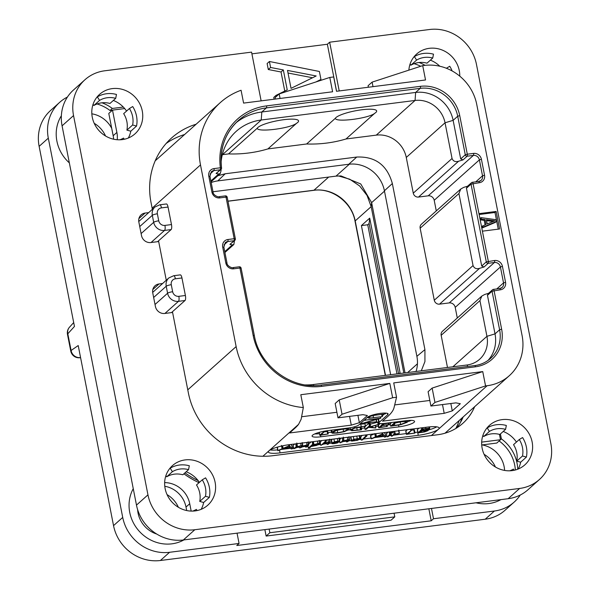 <?xml version="1.0" encoding="UTF-8"?>
<svg xmlns="http://www.w3.org/2000/svg" width="590" height="590" viewBox="0 0 590 590"><rect width="100%" height="100%" fill="white"/><g stroke="black" fill="none" stroke-linecap="round" stroke-linejoin="round"><path stroke-width="0.89" d="M424.276 65.431L422.713 65.63L425.53 79.975L336.514 91.288L333.697 76.943L329.795 77.438L332.605 91.782L243.589 103.095L241.074 90.255A72.098 66.943 48.2 0 0 220.372 102.535A72.098 66.943 48.2 0 0 200.497 164.92L236.14 346.588A72.098 66.943 48.2 0 0 303.326 407.557L300.804 394.717L389.82 383.404L392.638 397.741L396.539 397.247L393.729 382.903L482.745 371.589L485.555 385.934L487.119 385.735A46.411 43.092 48.2 0 0 509.295 375.712A46.411 43.092 48.2 0 0 522.091 335.562L476.757 104.496A46.411 43.092 48.2 0 0 424.276 65.431M368.367 87.239L368.072 85.734L372.113 82.128L422.713 65.63M275.449 99.046L275.154 97.549L279.188 93.935L329.795 77.438M279.188 93.935L280.073 98.456M482.406 231.169L499.583 228.986L496.146 211.463L478.962 213.646L488.314 261.289A1.659 0.516 82.8 0 1 488.166 263.295L494.413 262.498A5.303 4.926 -131.8 0 1 500.409 266.968L503.536 282.898A5.303 4.926 -131.8 0 1 502.075 287.492A5.303 4.926 -131.8 0 1 499.752 288.606M392.638 397.741L342.03 414.239L339.213 399.902L389.82 383.404M339.213 399.902L335.179 403.508L337.996 417.853L362.983 414.674L367.393 415.522L359.362 422.706L351.279 425.139L289.594 432.979L294.757 428.362A165.746 33.165 168.9 0 0 298.555 424.365L301.121 419.313L303.326 407.557M336.897 412.27L301.66 416.747M342.03 414.239L337.996 417.853M485.555 385.934L434.948 402.432L430.914 406.045L455.9 402.867L460.311 403.715L452.279 410.891L444.204 413.332L382.512 421.172L387.674 416.555A165.746 33.165 168.9 0 0 394.054 407.594L396.539 397.247M418.273 435.317L280.066 452.877A16.572 3.319 -11.1 0 1 268.391 451.97A16.572 3.319 -11.1 0 1 269.033 450.76A16.572 3.319 -11.1 0 1 289.24 444.676L427.448 427.108A16.572 3.319 -11.1 0 1 439.13 428.023A16.572 3.319 -11.1 0 1 438.481 429.225A16.572 3.319 -11.1 0 1 418.273 435.317L417.646 432.123A16.572 3.319 168.9 0 0 417.809 432.109M378.883 422.934L378.256 419.741A8.29 1.659 -11.1 0 1 378.581 419.143L379.208 422.329A8.29 1.659 168.9 0 0 378.883 422.934A8.29 1.659 168.9 0 0 384.724 423.384L405.802 420.707A12.434 2.485 -11.1 0 1 414.564 421.393A12.434 2.485 -11.1 0 1 398.921 426.865L398.589 425.154M379.208 422.329L387.696 414.741L387.431 413.391M320.518 435.162L320.835 436.784A12.434 2.485 -11.1 0 1 312.081 436.099A12.434 2.485 -11.1 0 1 327.723 430.634L348.801 427.949A8.29 1.659 168.9 0 0 358.904 424.911L367.393 417.322A10.775 2.154 -11.1 0 1 378.846 413.605A10.775 2.154 -11.1 0 1 388.117 413.951A10.775 2.154 -11.1 0 1 387.696 414.741M320.835 436.784L398.921 426.865M270.161 449.964A16.572 3.319 168.9 0 0 277.625 449.897M428.119 430.066A16.572 3.319 168.9 0 0 436.733 426.836M281.386 449.447L290.501 448.289M292.352 448.053L293.466 447.906M295.856 447.603L299.469 447.146M301.8 446.851L305.517 446.379M318.334 444.749L320.569 444.462M322.951 444.159L326.978 443.65M329.227 443.363L331.72 443.046M337.65 442.294L339.943 442.006M342.348 441.696L346.367 441.187M348.631 440.9L351.22 440.568M359.288 439.543L361.08 439.314M363.44 439.019L370.948 438.06M374.702 437.588L383.817 436.423M385.668 436.194L386.885 436.04M389.194 435.745L391.376 435.464M393.714 435.169L406.23 433.576M414.888 432.477L417.646 432.123M294.72 443.975L293.016 445.494L293.96 448.725L300.642 445.907L301.365 446.335L300.074 447.899L306.571 445.148L307.353 445.575L305.679 447.073L306.859 446.918L308.452 445.494L308.467 444.845L307.058 444.867L302.604 446.136L302.537 445.583L301.143 445.62L296.63 446.91L297.426 446.202L296.571 446.269L293.96 448.725M278.731 446.741L277.145 447.434L277.853 450.694L283.517 448.525L289.874 447.655L291.158 448.953L292.087 448.857L292.485 448.747L291.866 445.561L290.833 444.469M311.129 441.888L308.57 444.182M321.816 440.531L320.119 442.05L320.577 442.072L320.119 442.05L320.746 445.236L327.929 442.404L328.903 442.426L328.829 442.825L327.133 444.344L328.306 444.189L329.928 442.736L329.906 442.087L328.446 442.109L323.674 443.51L326.513 440.981L325.614 441.047L321.203 445.258M332.362 439.196L331.167 440.236L331.794 443.422L332.082 442.95C331.292 443.665 332.104 443.864 334.537 443.555L337.709 442.884L334.862 443.289C333.188 443.481 332.657 443.333 333.254 442.839L336.757 442.153L339.471 440.877L334.471 441.77L332.082 442.95L331.455 439.764M341.219 438.068L339.486 439.616L339.98 439.609L339.486 439.616L340.106 442.802L347.281 439.985L348.203 440.383L346.529 441.88L347.702 441.726L349.295 440.302L349.258 439.661L347.798 439.69L343.056 441.069L343.911 440.302L342.709 440.472L340.607 442.795M351.625 436.748L350.939 437.19L351.057 437.935M362.282 435.391L360.623 436.873L361.058 436.902L360.623 436.873L361.25 440.059L362.474 439.882L366.987 435.84L365.771 436.017L361.685 440.088M374.517 433.834L370.461 435.575L371.088 438.761L371.567 438.835L376.833 436.666L383.19 435.796L384.474 437.094L385.801 436.888L385.174 433.694L384.149 432.61M388.058 432.116L386.421 433.576L386.893 433.584L386.421 433.576L387.047 436.762L388.257 436.578L390.868 434.24L389.629 434.454L387.519 436.777M390.934 433.008L391.863 436.246L394.142 434.786L399.275 433.355L394.725 434.27L395.359 433.702L394.15 433.886L391.863 436.246M407.447 429.653L405.743 431.091L406.407 434.358L414.903 433.097L414.283 429.904L411.975 430.058M418.966 428.185L417.359 429.631L418.288 432.876L424.564 431.939L428.016 430.656L428.016 429.542M308.452 445.494L307.965 442.294M305.355 445.406L306.026 447.109M307.567 445.251L307.353 445.575L307.265 445.111M299.3 446.195L299.632 447.884L300.074 447.899M301.579 446.003L301.365 446.335L301.269 445.87M296.092 443.805L296.571 446.269M296.586 443.739L297.426 446.202L296.814 442.987M302.648 446.092L302.043 443.046M292.485 448.747L289.343 445.716L277.772 450.62M291.821 445.487L292.448 448.68M277.352 447.331L277.979 450.517M281.607 446.033L282.308 448.68M282.61 445.811L283.104 448.334M288.635 444.757L288.849 445.863M289.137 444.683L289.343 445.716M289.38 444.654L289.594 445.73M289.712 447.434L284.292 448.179L288.702 446.291L289.712 447.434M319.64 443.99C320.259 443.437 319.692 443.267 317.921 443.488L312.921 444.934L313.865 444.086L312.663 444.263L308.393 448.083L309.551 447.943L311.173 446.497L316.631 445.398L319.64 443.99L319.256 440.42M307.965 445.922L308.393 448.083L308.85 448.12M313.865 444.086L313.43 444.064L312.958 441.659M318.327 443.732L318.408 444.159L316.026 445.31L311.697 446.033L312.405 445.391L318.6 443.864M327.118 444.366L326.779 442.662L327.133 444.344L327.62 444.358M328.903 442.426L328.829 442.825L328.748 442.382M325.083 440.118L325.289 441.173M325.422 440.074L325.614 441.047M325.909 440.015L326.513 440.981M329.928 442.736L329.412 439.565M337.133 442.065L337.709 442.884M337.524 441.962L337.687 442.78M339.634 441.165L338.977 438.355M336.772 442.146L336.912 442.876M338.387 441.187L333.667 442.529L338.476 441.239M346.507 441.917L346.175 440.214L346.898 441.917M343.911 440.302L343.107 437.824M349.295 440.302L348.756 437.109M359.804 439.189L359.738 438.444L353.86 439.277L351.566 440.383L351.684 441.121L357.422 440.31L359.804 439.189L359.214 435.781M350.939 437.19L351.684 441.121M358.484 438.68L358.609 439.336L354.406 440.804L352.754 440.819L352.798 440.214L356.95 438.753C358.779 438.547 359.332 438.739 358.609 439.336L358.897 438.894M352.658 440.347L352.754 440.819L352.798 440.214M365.933 434.926L366.125 435.899M366.412 434.867L366.987 435.84M385.801 436.888L382.659 433.856L371.088 438.761M385.137 433.628L385.764 436.814M370.668 435.472L371.294 438.658M374.842 433.79L375.624 436.821M375.867 433.665L376.413 436.475M381.951 432.89L382.165 434.004M382.453 432.824L382.659 433.856M382.696 432.795L382.91 433.871M383.028 435.575L377.607 436.32L382.018 434.432L383.028 435.575M392.741 432.846L390.993 433.067L392.741 432.846L392.424 431.563M390.868 434.24L390.344 434.247L389.879 431.88M399.275 433.355L398.567 430.781M395.352 433.65L394.54 431.29M414.903 433.097L407.874 433.945L411.591 430.221L406.37 434.277M405.913 431.025L406.54 434.211M411.982 430.272L411.377 429.151M413.767 429.793L414.394 432.979M428.016 430.656C428.532 430.199 427.839 430.007 425.936 430.088L429.579 428.805L429.151 428.229L421.806 429.077L418.288 432.876M421.57 427.853L422.042 429.188M429.579 428.805L428.9 426.939M428.251 428.613L426.187 429.808L421.548 430.56L423.288 428.996L428.443 428.753M426.614 430.471L424.166 431.784L419.379 432.492L421.223 430.848L426.813 430.619M183.505 134.852L184.36 134.741M168.047 207.053L161.483 207.887A4.145 1.298 -97.2 0 0 159.816 204.796L166.373 203.963A4.145 1.298 82.8 0 1 168.047 207.053L171.484 224.576A4.145 1.298 82.8 0 1 171.115 229.591L157.582 241.694M171.491 312.604L185.031 300.502A4.145 1.298 82.8 0 0 185.393 295.494L181.956 277.964L175.4 278.797A5.472 5.081 48.2 0 0 171.277 284.712A4.145 0.826 168.9 0 0 166.225 286.231L167.597 293.245A9.61 8.924 48.2 0 0 178.475 301.335L185.031 300.502M175.4 278.797A4.145 1.298 -97.2 0 0 173.726 275.714L180.289 274.881A4.145 1.298 82.8 0 1 181.956 277.964M459.204 420.508A82.873 76.943 -131.8 0 1 455.849 428.465M198.166 480.636A82.873 76.943 -131.8 0 1 184.965 472.841M460.48 422.374A82.873 76.943 48.2 0 0 461.653 418.31M199.059 482.679A82.873 76.943 -131.8 0 1 183.888 473.807M124.689 108.567L112.506 110.116L116.886 132.425L113.169 135.752L108.789 113.442L112.506 110.116M504.59 470.422A26.019 24.16 48.2 0 0 482.163 444.912L496.787 443.053L500.504 439.727L499.45 434.373M500.504 439.727L481.683 442.124M269.136 529.082L269.851 532.74L394.784 516.862L394.068 513.204M191.175 511.088L189.729 503.727A24.861 23.084 48.2 0 0 164.654 482.613M117.211 139.727A24.861 23.084 48.2 0 0 116.886 132.425M112.41 110.205L110.005 110.507A37.295 34.626 48.2 0 0 97.011 103.98M420.714 66.279A37.295 34.626 48.2 0 0 414.04 63.691M515.365 469.979A37.295 34.626 48.2 0 0 499.125 440.959M237.047 533.161L239.068 543.464L236.774 545.514L431.209 520.8L428.849 508.787M137.625 509.605A26.019 24.16 48.2 0 0 156.689 534.024M264.873 529.621L266.134 536.067L391.067 520.188L394.784 516.862M111.716 128.362A26.019 24.16 48.2 0 0 91.841 113.826M183.933 539.909A37.295 34.626 -131.8 0 1 140.457 532.527A37.295 34.626 -131.8 0 1 133.259 488.675M67.422 97.048A41.433 38.475 48.2 0 0 59.73 102.299A41.433 38.475 48.2 0 0 48.306 138.149L122.72 517.415A41.433 38.475 48.2 0 0 169.573 552.292L239.068 543.464M123.317 107.056L112.299 108.457A37.295 34.626 -131.8 0 0 102.004 102.808M69.34 162.877A37.295 34.626 -131.8 0 1 61.353 115.78M431.482 508.447L433.502 518.75L431.209 520.8M433.502 518.75L494.405 511.014A41.433 38.475 48.2 0 0 514.207 502.061A41.433 38.475 48.2 0 0 520.284 495.003M169.573 552.292L160.399 560.5L485.231 519.215A41.433 38.475 -131.8 0 0 505.033 510.269L514.207 502.061M419.033 62.511A37.295 34.626 -131.8 0 1 425.073 65.335M500.49 439.683L501.382 438.886A37.295 34.626 -131.8 0 1 517.725 469.212M500.954 499.619A37.295 34.626 -131.8 0 1 476.012 502.791M501.382 438.886L500.416 433.96M110.005 110.507L112.299 108.457M48.306 138.149L39.132 146.357A41.433 38.475 -131.8 0 1 50.556 110.507L59.73 102.299M80.587 357.651L79.945 357.732A8.29 8.29 0 0 1 70.77 351.102A8.29 1.659 -11.1 0 1 71.095 350.497L78.212 345.541L113.538 525.624A41.433 38.475 -131.8 0 0 160.399 560.5M39.132 146.357L74.458 326.44L67.813 333.785A8.29 7.604 -137.9 0 1 69.473 327.236A8.29 8.29 0 0 0 67.489 334.39A8.29 1.659 -11.1 0 1 67.813 333.785L71.095 350.497A8.29 7.766 -124.9 0 0 80.351 357.57L80.542 357.429M495.416 467A26.019 24.16 48.2 0 0 484.095 454.337M105.544 135.988A26.019 24.16 48.2 0 0 94.223 123.325M178.394 507.289A26.019 24.16 48.2 0 0 167.066 494.626M79.945 357.732A8.29 2.596 -97.2 0 0 80.351 357.57L80.564 357.54M338.424 175.923L349.737 179.213L359.642 185.968L367.054 195.452L371.169 206.633L403.818 373.02M390.661 374.694L361.405 225.579L369.716 218.145L400.042 372.718L399.024 373.632M212.997 191.765L336.012 176.13L340.968 175.923L360.756 183.962L371.626 202.636L405.02 372.865M421.312 370.8L424.933 361.552L424.925 349.612L392.35 183.556C387.188 165.097 375.314 156.262 356.736 157.051L225.232 173.762L217.769 180.909A31.491 29.242 48.2 0 0 211.191 182.553M217.769 180.909L348.793 164.256A31.491 29.242 48.2 0 1 384.407 190.762L416.887 356.331A31.491 29.242 48.2 0 1 416.053 371.464M436.29 210.91L434.203 200.29A5.303 4.926 48.2 0 0 428.207 195.828L418.524 197.06A4.639 4.307 -131.8 0 1 413.273 193.151L406.274 157.456A26.521 24.625 48.2 0 0 376.28 135.132L345.998 138.982A132.595 123.111 48.2 0 1 306.616 143.99L267.919 148.909A132.595 123.111 -131.8 0 1 228.529 153.909L222.459 154.683A52.208 48.476 48.2 0 0 222.319 154.698M457.294 317.995L455.215 307.375A5.303 4.926 48.2 0 0 449.219 302.913L439.535 304.145A4.639 4.307 -131.8 0 1 434.284 300.236L420.154 228.212A4.639 4.307 -131.8 0 1 421.43 224.193L460.797 188.992L458.924 193.542L473.055 265.566C474.205 268.362 476.381 269.283 479.589 268.325L484.036 266.99L481.706 266.002L486.293 261.901A1.659 1.541 48.2 0 0 488.166 263.295L484.036 266.99M447.478 367.474L441.165 335.297A4.639 4.307 -131.8 0 1 442.441 331.278L481.809 296.084L479.936 300.627L486.942 336.322A26.521 24.625 -131.8 0 1 479.626 359.266A26.521 24.625 -131.8 0 1 466.956 364.996L313.128 384.547A52.208 48.476 -131.8 0 1 305.436 384.909M225.232 173.762L217.85 175.732M500.313 289.815A1.659 0.516 -97.2 0 0 499.642 288.584L493.395 289.38A1.659 0.516 -97.2 0 1 494.066 290.612L501.633 329.176A34.81 32.317 -131.8 0 1 475.4 366.81L321.572 386.362A60.497 56.168 -131.8 0 1 253.162 335.437L239.938 268.03L233.692 268.826A6.962 6.461 -131.8 0 1 225.815 262.963L222.688 247.033A6.962 6.461 -131.8 0 1 227.939 239.503L234.186 238.707L226.022 197.119L219.775 197.908A6.962 6.461 -131.8 0 1 211.906 192.052L208.779 176.115A6.962 6.461 -131.8 0 1 214.023 168.593L220.372 167.781A60.497 56.168 -131.8 0 1 266.547 105.89L420.375 86.339A34.81 32.317 -131.8 0 1 459.735 115.64L467.302 154.204L473.549 153.407A6.962 6.461 -131.8 0 1 481.418 159.271L484.545 175.208A6.962 6.461 -131.8 0 1 479.301 182.73L471.034 184.132L486.293 261.901L494.56 260.5A6.962 6.461 -131.8 0 1 502.429 266.356L505.556 282.293A6.962 6.461 -131.8 0 1 500.313 289.815L492.045 291.224L487.458 295.325L495.025 333.888A33.151 30.776 -131.8 0 1 488.07 360.387M487.458 295.325L488.122 293.702L492.502 289.786A1.659 1.541 -131.8 0 1 493.292 289.432A1.659 0.516 -97.2 0 1 493.395 289.38A1.659 1.659 0 0 0 492.502 289.786A1.659 1.541 -131.8 0 0 492.045 291.224L499.612 329.788L495.025 333.888L486.942 336.322L452.869 366.788M481.809 296.084L484.722 294.462L488.572 293.296M241.037 268.244L239.938 268.03A1.659 0.516 -97.2 0 0 239.267 266.798A1.659 0.516 -97.2 0 0 239.164 266.85M235.285 238.921A1.659 1.541 -131.8 0 1 234.827 240.359A1.659 1.659 0 0 0 235.351 238.803L234.186 238.707A1.659 0.516 82.8 0 1 234.038 240.713L229.908 244.407L232.335 244.872L233.861 244.489L234.481 240.668M229.908 244.407L234.827 240.359A1.659 1.541 -131.8 0 1 234.038 240.713L227.792 241.509L223.883 244.998M227.128 197.333L226.022 197.119A1.659 0.516 -97.2 0 0 225.358 195.887A1.659 0.516 -97.2 0 0 225.255 195.932M221.493 168.091A58.838 54.634 -131.8 0 1 238.279 120.603C225.019 133.075 219.451 148.857 221.56 167.973L221.493 168.091A1.659 1.541 -131.8 0 1 221.021 169.426A1.659 1.659 0 0 0 221.56 167.973L220.372 167.781A1.659 0.516 82.8 0 1 220.225 169.787L216.08 173.497L218.691 173.998L220.225 173.608L221.073 170.569A52.208 48.476 -131.8 0 1 220.992 169.455M216.08 173.497L221.021 169.426A1.659 1.541 -131.8 0 1 220.225 169.787L213.875 170.591L209.974 174.087M238.279 120.603A58.838 54.634 -131.8 0 1 266.4 107.896L420.227 88.345A33.151 30.776 -131.8 0 1 457.715 116.245L465.281 154.809A1.659 1.541 48.2 0 0 467.155 156.21L473.401 155.413A5.303 4.926 -131.8 0 1 479.397 159.875L482.524 175.813A5.303 4.926 -131.8 0 1 481.064 180.4A5.303 4.926 -131.8 0 1 478.741 181.514M467.302 154.204A1.659 0.516 82.8 0 1 467.155 156.21L463.025 159.897L458.585 161.24C455.369 162.191 453.194 161.277 452.051 158.481L445.044 122.786L453.127 120.353L460.694 158.917L465.281 154.809L467.302 154.204M478.962 213.646L473.055 183.527A1.659 0.516 -97.2 0 0 472.384 182.288A1.659 0.516 -97.2 0 0 472.28 182.34A1.659 1.541 -131.8 0 0 471.491 182.701L467.118 186.61L466.447 188.24L481.706 266.002M466.447 188.24L471.034 184.132A1.659 1.541 -131.8 0 1 471.491 182.701A1.659 1.659 0 0 1 472.384 182.288L478.638 181.499A1.659 0.516 -97.2 0 0 478.527 181.55M460.797 188.992L463.711 187.377L467.56 186.211M463.025 159.897L460.694 158.917M236.052 122.727A58.838 54.634 -131.8 0 1 261.812 111.997L415.64 92.446A33.151 30.776 -131.8 0 1 453.127 120.353L457.715 116.245L459.735 115.64M221.073 162.434A52.208 48.476 -131.8 0 1 236.28 131.29A52.208 48.476 -131.8 0 1 261.23 120.013L415.058 100.462A26.521 24.625 -131.8 0 1 445.044 122.786L406.274 157.456M306.616 143.99L335.327 118.317A21.144 4.233 -11.1 0 1 335.983 117.55A21.144 4.233 -11.1 0 1 361.759 109.784A21.144 4.233 -11.1 0 1 375.83 112.491A21.144 4.233 -11.1 0 1 374.709 113.309C368.669 118.479 335.614 122.676 335.327 118.317M296.623 123.236C290.575 128.406 257.498 132.595 257.24 128.244A21.144 4.233 168.9 0 1 257.896 127.477A21.144 4.233 168.9 0 1 283.672 119.711A21.144 4.233 168.9 0 1 297.744 122.41A21.144 4.233 168.9 0 1 296.623 123.236L267.919 148.909M257.24 128.244L228.529 153.909M345.998 138.982L374.709 113.309M496.146 211.463L494.995 212.489L479.132 214.502M498.262 229.156L494.995 212.489M484.22 220.387L485.135 219.569L486.072 224.347L481.757 226.582L482.037 228.013L495.342 222.408L496.256 221.582L495.88 219.672L481.079 217.636L480.157 218.455L480.444 219.886L484.22 220.387L485.076 224.761M482.037 228.013L482.952 227.194L496.256 221.582M482.672 225.764L482.952 227.194M480.444 219.886L481.359 219.067L485.135 219.569M481.079 217.636L481.359 219.067M494.877 220.778L487.222 223.957L486.381 219.657L494.877 220.778M486.566 220.623L493.151 221.493M361.405 225.579L367.732 224.775L369.104 223.544L369.716 218.145M369.104 223.544L398.56 373.691M367.732 224.775L396.981 373.89M482.163 444.912L481.72 444.971M269.851 532.74L266.134 536.067M186.698 510.549L186.012 507.046A24.861 23.084 48.2 0 0 164.78 486.271M113.597 139.196A24.861 23.084 48.2 0 0 113.169 135.752M349.56 416.385L351.279 425.139M357.916 415.323L359.362 422.706M434.948 402.432L432.138 388.095L482.745 371.589M432.138 388.095L428.097 391.701L430.914 406.045M429.815 400.455L394.695 404.924M442.485 404.57L444.204 413.332M450.834 403.508L452.279 410.891M391.679 422.506L390.211 423.812L390.683 426.201L400.861 424.682L407.166 422.285L407.469 421.747A12.434 2.485 168.9 0 0 411.289 420.382M378.581 419.143L379.001 418.76M380.602 417.337L380.985 416.99M382.276 415.839L384.274 414.055M327.981 432.61L331.499 432.168M348.063 430.058L350.246 429.778M361.405 428.362L364.76 427.934M368.234 427.492L368.957 427.403M375.557 426.563L378.352 426.209M387.099 425.095L390.381 424.682M314.728 433.93A12.434 2.485 168.9 0 0 319.323 433.702M367.806 417.329L367.312 417.396M364.878 420.006L364.155 420.213M319.905 432.168L319.138 432.765L319.92 435.243L328.143 433.975L327.472 431.43L324.404 431.88M331.145 430.199L331.61 432.728L332.48 433.215L337.34 433.053L344.272 431.688L348.351 429.83L348.764 429.114L347.894 428.628L342.569 428.819L335.931 430.191L332.045 431.998L331.61 432.728M361.655 429.66L352.827 430.42L351.965 429.395L355.342 427.883L365.158 426.15L354.612 427.816L350.674 429.564L351.647 430.752L361.087 429.859L361.655 429.66L361.132 427.182L354.723 428.082M365.446 426.223L364.974 423.834L359.679 424.217M375.299 425.501L375.764 427.89L369.812 427.064L379.104 424.291L368.58 427.19L370.505 425.464L370.019 425.412L365.07 429.395L366.324 429.21L368.418 427.337L375.778 427.993M378.684 421.924L370.291 424.173M370.505 425.464L370.019 425.412L369.547 423.023L370.041 423.074L368.846 423.214L364.598 427.005L365.122 427.02L364.598 427.005L365.07 429.395L365.594 429.409M380.255 423.546L378.205 425.301L379.031 427.735L387.269 426.452L380.218 427.322L382.114 425.626L389.031 424.564L382.445 425.331L384.097 423.849L390.882 422.809L382.777 423.863L379.031 427.735M368.19 416.761L368.912 418.236L382.423 416.592L373.492 417.668C369.783 418.148 368.403 417.941 369.347 417.071C370.35 416.193 372.622 415.53 376.169 415.087L385.005 413.959L371.575 415.685L367.894 417.809L367.747 417.042M385.536 413.767L385.182 413.074M369.045 417.565L369.347 417.071M381.981 414.342L382.423 416.592M361.205 423.731L376.147 421.828L363.75 423.133L380.742 418.222L365.579 420.065L378.094 418.745L361.205 423.731L360.829 423.192M364.878 419.564L365.313 420.375M380.742 418.222L380.299 417.078M380.513 417.049L380.727 418.155M376.671 421.644L376.044 419.615M328.143 433.975L321.108 434.83L324.832 431.106L319.61 435.162M319.308 432.699L319.773 435.096M325.223 431.157L324.825 431.076M327.162 431.474L327.634 433.864M346.854 428.982L347.053 429.999L343.616 431.592L337.745 432.75L333.66 432.876L332.959 432.463L336.617 430.28L342.244 429.114L346.728 428.952L347.053 429.999L347.429 429.365M344 428.93L335.917 430.508M361.132 427.182L361.596 429.572M350.312 427.728L350.327 430.176L349.855 427.787M364.974 423.834L365.431 426.172M351.67 429.918L351.965 429.395M378.286 421.894L378.758 424.284M378.632 421.902L379.104 424.291M378.994 423.133L379.237 424.358M387.269 426.452L386.819 424.94M378.448 425.169L378.913 427.558M382.726 423.576L382.903 423.996M389.031 424.564L388.567 423.222M386.472 424.992L386.738 426.356M407.166 422.285L405.994 421.208L395.477 422.116L394.297 422.47L394.776 422.543L390.683 426.201M394.238 422.175L394.452 422.595M405.699 421.673L405.854 422.47L400.617 424.483L392.18 425.796L396.074 422.315L404.534 421.518L405.854 422.47L406.126 421.99M402.196 421.555L395.315 422.993M372.113 82.128L372.998 86.649M124.254 139.27L123.502 138.09A22.376 20.775 -131.8 0 1 119.851 139.793M539.444 479.493L527.976 489.752A41.433 38.475 -131.8 0 1 508.174 498.705L183.343 539.983A41.433 38.475 -131.8 0 1 136.482 505.106L62.075 125.84A41.433 38.475 -131.8 0 1 73.499 89.99L84.967 79.731A41.433 38.475 48.2 0 0 73.544 115.581L147.957 494.855A41.433 38.475 48.2 0 0 194.811 529.731L519.643 488.446A41.433 38.475 48.2 0 0 539.444 479.493A41.433 38.475 48.2 0 0 550.868 443.643L476.462 64.376A41.433 38.475 48.2 0 0 429.601 29.5L329.655 42.2L339.213 90.941M456.667 427.964A53.041 49.243 48.2 0 0 463.18 416.946M184.633 134.498A74.583 69.251 48.2 0 0 166.159 143.451M410.087 64.015L410.854 65.225A22.376 20.775 -131.8 0 1 426.99 63.174L432.728 58.049L433.502 54.177A26.521 24.625 -131.8 0 0 414.379 56.603L413.671 57.237M430.368 60.158A26.521 24.625 -131.8 0 1 439.808 66.235M482.937 435.317L483.704 436.526A22.376 20.775 -131.8 0 1 499.841 434.476L505.571 429.343L506.345 425.478A26.521 24.625 -131.8 0 0 487.222 427.905L486.521 428.532M503.211 431.46A26.521 24.625 -131.8 0 1 516.442 442.072M519.266 439.543A22.376 20.775 -131.8 0 1 522.497 456.004L526.405 457.073A26.521 24.625 -131.8 0 0 526.391 447.073A26.521 24.625 -131.8 0 0 522.578 437.559L519.266 439.543L513.536 444.668A22.376 20.775 -131.8 0 1 516.766 461.137L520.668 462.199A26.521 24.625 -131.8 0 1 518.197 469.028M93.065 104.305L93.832 105.514A22.376 20.775 -131.8 0 1 109.969 103.464L115.706 98.338L116.481 94.466A26.521 24.625 -131.8 0 0 97.35 96.9L96.649 97.527M113.346 100.447A26.521 24.625 -131.8 0 1 126.57 111.06M129.402 108.531A22.376 20.775 -131.8 0 1 132.632 124.999L136.533 126.061A26.521 24.625 -131.8 0 0 136.526 116.06A26.521 24.625 -131.8 0 0 132.706 106.547L129.402 108.531L123.664 113.656A22.376 20.775 -131.8 0 1 126.894 130.125L130.803 131.194A26.521 24.625 -131.8 0 1 128.325 138.016M165.908 475.606L166.682 476.816A22.376 20.775 -131.8 0 1 182.819 474.766L188.549 469.64L189.324 465.768A26.521 24.625 -131.8 0 0 170.2 468.195L169.5 468.829M186.189 471.749A26.521 24.625 -131.8 0 1 199.413 482.362M202.245 479.832A22.376 20.775 -131.8 0 1 205.475 496.293L209.384 497.363A26.521 24.625 -131.8 0 0 209.369 487.362A26.521 24.625 -131.8 0 0 205.556 477.848L202.245 479.832L196.507 484.958A22.376 20.775 -131.8 0 1 199.737 501.426L203.646 502.488A26.521 24.625 -131.8 0 1 201.175 509.318M84.967 79.731A41.433 38.475 48.2 0 1 104.769 70.785L251.569 52.127L261.134 100.868M152.36 209.332L151.025 202.51A74.583 69.251 -131.8 0 1 171.587 137.979A74.583 69.251 -131.8 0 1 196.101 124.239M166.269 280.243L158.68 241.553L150.87 242.542A8.29 7.692 -131.8 0 1 141.504 235.572L138.842 222.024A8.29 7.692 -131.8 0 1 141.128 214.856A8.29 7.692 -131.8 0 1 145.088 213.064L148.695 212.606M474.655 406.687A53.041 49.243 -131.8 0 1 462.833 423.325A53.041 49.243 -131.8 0 1 437.485 434.778L272.728 455.716A74.583 69.251 -131.8 0 1 188.38 392.94L172.597 312.464L164.787 313.46A8.29 7.692 -131.8 0 1 155.413 306.483L152.758 292.935A8.29 7.692 -131.8 0 1 155.045 285.767A8.29 7.692 -131.8 0 1 159.005 283.974L162.604 283.517M408.877 70.144A26.521 24.625 -131.8 0 1 416.621 54.051A26.521 24.625 -131.8 0 1 441.91 49.929A26.521 24.625 -131.8 0 1 459.286 70.645A26.521 24.625 -131.8 0 1 459.772 76.154M92.283 117.285A26.521 24.625 -131.8 0 1 99.599 94.341A26.521 24.625 -131.8 0 1 124.881 90.218A26.521 24.625 -131.8 0 1 142.256 110.935A26.521 24.625 -131.8 0 1 134.948 133.878A26.521 24.625 -131.8 0 1 109.659 138.001A26.521 24.625 -131.8 0 1 92.283 117.285M165.134 488.586A26.521 24.625 -131.8 0 1 172.442 465.643A26.521 24.625 -131.8 0 1 197.731 461.52A26.521 24.625 -131.8 0 1 215.107 482.237A26.521 24.625 -131.8 0 1 207.798 505.18A26.521 24.625 -131.8 0 1 182.509 509.303A26.521 24.625 -131.8 0 1 165.134 488.586M482.155 448.297A26.521 24.625 -131.8 0 1 489.464 425.353A26.521 24.625 -131.8 0 1 514.753 421.231A26.521 24.625 -131.8 0 1 532.128 441.94A26.521 24.625 -131.8 0 1 524.82 464.891A26.521 24.625 -131.8 0 1 499.531 469.006A26.521 24.625 -131.8 0 1 482.155 448.297M251.908 53.845L327.362 44.257L329.655 42.2M336.588 91.273L327.362 44.257M315.938 81.958L320.953 79.444L319.389 71.479L269.416 61.493L267.123 63.55L268.295 69.524L281.032 71.987L284.778 91.067M281.032 71.987L283.333 69.937L287.234 89.857L276.061 95.359L273.76 97.409L274.114 99.216M276.061 95.359L276.29 96.531M269.416 61.493L270.589 67.474L283.333 69.937M316.188 75.97L291.032 88.353L287.514 70.424L316.188 75.97M319.411 80.823L320.953 79.444M268.295 69.524L270.589 67.474M288.023 73.02L312.545 77.762M446.453 68.285A22.376 20.775 -131.8 0 0 446.424 68.241L449.728 66.257A26.521 24.625 -131.8 0 1 452.124 70.94M414.379 56.603L416.592 60.099A22.376 20.775 -131.8 0 1 432.728 58.049M416.592 60.099L410.854 65.225M136.533 126.061L130.803 131.194M132.632 124.999L126.894 130.125M97.35 96.9L99.57 100.389A22.376 20.775 -131.8 0 1 115.706 98.338M99.57 100.389L93.832 105.514M209.384 497.363L203.646 502.488M205.475 496.293L199.737 501.426M197.104 510.571L196.352 509.391A22.376 20.775 -131.8 0 1 192.694 511.095M170.2 468.195L172.413 471.69A22.376 20.775 -131.8 0 1 188.549 469.64M172.413 471.69L166.682 476.816M526.405 457.073L520.668 462.199M522.497 456.004L516.766 461.137M514.126 470.282L513.374 469.094A22.376 20.775 -131.8 0 1 509.723 470.805M487.222 427.905L489.442 431.401A22.376 20.775 -131.8 0 1 505.571 429.343M489.442 431.401L483.704 436.526M200.497 164.92L152.132 208.167M262.882 456.269L298.555 424.365M487.119 385.735L431.401 435.553M236.14 346.588L187.775 389.835M280.066 452.877L279.549 450.236M306.594 442.471L307.058 444.867M295.693 443.857L296.195 446.409M296.932 443.695L297.419 446.158M300.679 443.223L301.143 445.62M282.072 445.929L282.558 448.415M317.45 441.091L317.921 443.488M312.176 441.755L312.663 444.263M313.379 441.608L313.858 444.041M315.805 444.167L316.026 445.31M312.494 445.362L312.648 446.165M326.314 439.963L326.499 440.937M325.761 441.645L325.968 442.684M327.981 439.749L328.446 442.109M333.933 438.997L334.471 441.77M337.384 438.554L337.856 440.951M334.722 442.581L334.862 443.289M336.757 441.357L336.868 441.91M342.215 437.942L342.709 440.472M343.417 437.787L343.896 440.251M347.326 437.293L347.798 439.69M353.322 436.526L353.86 439.277M356.788 436.091L357.252 438.488M356.537 438.812L356.817 440.228M354.148 439.484L354.406 440.804M367.01 435.811L366.81 434.815L366.98 435.789M365.564 434.97L365.771 436.017M375.321 433.731L375.874 436.556M392.483 431.548L392.719 432.743M391.192 431.718L391.421 432.89M391.878 431.629L392.099 432.743M390.396 431.821L390.86 434.203L390.41 431.814M389.142 431.976L389.629 434.454M393.663 431.401L394.15 433.886M410.522 429.262L410.758 430.435M411.754 429.1L411.968 430.206M422.307 427.765L422.529 428.893M425.626 427.337L425.832 428.406M425.958 428.635L426.187 429.808M423.428 428.974L423.686 430.272M423.915 430.494L424.166 431.784M421.444 430.818L421.717 432.204M420.486 431.504L420.648 432.337M161.483 207.887A5.472 5.081 48.2 0 0 157.36 213.794L158.74 220.808A5.472 5.081 48.2 0 0 164.927 225.41L171.484 224.576M164.927 225.41A4.145 1.298 82.8 0 1 164.558 230.425L171.115 229.591M159.816 204.796L154.964 207.002A9.61 8.924 48.2 0 0 152.316 215.321L153.688 222.334A9.61 8.924 48.2 0 0 164.558 230.425L151.025 242.527M171.277 284.712L172.649 291.726A5.472 5.081 48.2 0 0 178.836 296.328A4.145 1.298 82.8 0 1 178.475 301.335L164.934 313.438M178.836 296.328L185.393 295.494M172.649 291.726A4.145 0.826 168.9 0 0 167.597 293.245L155.023 304.492M173.726 275.714L168.873 277.912A9.61 8.924 48.2 0 0 166.225 286.231L153.651 297.478M157.36 213.794A4.145 0.826 168.9 0 0 152.316 215.321L139.734 226.567M158.74 220.808A4.145 0.826 168.9 0 0 153.688 222.334L141.113 233.574M494.405 511.014L485.231 519.215M122.72 517.415L113.538 525.624M385.285 375.373L355.04 221.213A4.145 0.826 -11.1 0 1 355.202 220.911A36.462 33.859 48.2 0 0 313.969 190.223L227.961 201.153M355.04 221.213C351.883 202.326 331.72 187.465 313.71 190.349A4.145 1.298 -97.2 0 0 313.969 190.223L328.689 177.059M385.506 375.351L355.202 220.911L371.169 206.633L371.626 202.636L384.481 191.145M407.653 372.533L417.447 363.779M336.012 176.13L349.369 164.19M501.633 329.176L499.612 329.788A33.151 30.776 -131.8 0 1 490.474 358.469A33.151 30.776 -131.8 0 1 474.847 365.601M466.956 364.996L467.9 366.442M313.128 384.547L313.792 385.558M479.936 300.627L441.165 335.297M505.556 282.293L503.536 282.898L496.773 288.953M502.075 287.492L499.642 288.584A1.659 0.516 -97.2 0 0 499.538 288.635M475.4 366.81A1.659 0.516 -97.2 0 0 474.736 365.579A1.659 0.516 -97.2 0 0 474.633 365.623M321.572 386.362A1.659 0.516 -97.2 0 0 320.908 385.123A1.659 0.516 -97.2 0 0 320.805 385.174M253.162 335.437L254.327 335.533L241.104 268.126A1.659 1.659 0 0 0 239.267 266.798L233.02 267.594A1.659 0.516 -97.2 0 0 232.917 267.639M233.692 268.826A1.659 0.516 -97.2 0 0 233.02 267.594C232.755 268.472 226.914 266.171 226.988 263.059L223.861 247.121L225.255 242.652A5.303 4.926 -131.8 0 1 227.792 241.509A1.659 0.516 82.8 0 0 227.939 239.503M225.815 262.963L226.988 263.059M222.688 247.033L223.861 247.121M219.775 197.908A1.659 0.516 -97.2 0 0 219.111 196.677A1.659 0.516 -97.2 0 0 219.008 196.728M211.906 192.052L213.071 192.141L209.944 176.211L211.345 171.742A5.303 4.926 -131.8 0 1 213.875 170.591A1.659 0.516 82.8 0 0 214.023 168.593M208.779 176.115L209.944 176.211M266.547 105.89A1.659 0.516 82.8 0 1 266.4 107.896L261.812 111.997L261.23 120.013L222.459 154.683M420.375 86.339A1.659 0.516 82.8 0 1 420.227 88.345L415.64 92.446L415.058 100.462L376.28 135.132M473.549 153.407A1.659 0.516 82.8 0 1 473.401 155.413L428.207 195.828M481.418 159.271L479.397 159.875L434.203 200.29M484.545 175.208L482.524 175.813L475.761 181.86M479.301 182.73A1.659 0.516 -97.2 0 0 478.638 181.499L481.064 180.4M494.56 260.5A1.659 0.516 82.8 0 1 494.413 262.498L449.219 302.913M502.429 266.356L500.409 266.968L455.215 307.375M439.535 304.145L479.589 268.325M434.284 300.236L473.055 265.566M458.924 193.542L420.154 228.212M418.524 197.06L458.585 161.24M413.273 193.151L452.051 158.481M218.691 173.998L210.881 180.983M232.335 244.872L224.746 251.657M424.925 349.612L416.887 356.331M392.35 183.556L384.407 190.762M356.736 157.051L348.793 164.256M189.729 503.727L186.012 507.046M376.051 414.136L376.184 414.807M373.087 415.596L373.492 417.668M381.715 414.379L382.143 416.57M361.183 422.868L361.323 423.554M365.394 419.106L365.579 420.065M347.79 428.082L347.894 428.628M331.676 430.132L332.045 431.998M335.813 429.601L335.931 430.191M343.144 429.203L343.616 431.592M337.281 430.361L337.745 432.75M333.431 431.74L333.66 432.876M354.42 426.821L354.612 427.816M360.733 424.07L361.205 426.459M352.547 428.989L352.827 430.42M356.78 427.883L357.252 430.272M360.04 427.33L360.505 429.719M360.756 427.182L361.22 429.572M368.846 423.214L369.31 425.604M370.041 423.074L370.491 425.39M377.652 422.049L378.124 424.439M372.415 426.319L372.629 427.403M388.286 423.266L388.515 424.453M386.642 424.97L386.907 426.334M405.891 420.7L405.994 421.208M400.145 422.093L400.617 424.483M394.481 423.738L394.828 425.515M152.825 289.506L159.005 283.974M138.908 218.588L145.088 213.064M62.075 125.84L73.544 115.581M136.482 505.106L147.957 494.855M183.343 539.983L194.811 529.731M508.174 498.705L519.643 488.446M220.372 102.535L155.2 160.812M308.732 445.037L308.113 441.851M305.657 447.109L305.325 445.413M299.617 447.906L299.285 446.202M293.621 448.717L293.001 445.531M302.847 445.767L302.22 442.581M282.057 448.629L281.43 445.435M308.371 448.12L307.943 445.944M313.88 444.056L313.401 441.6M320.731 445.266L320.105 442.08M326.528 440.951L326.329 439.963M330.208 442.286L329.581 439.1M337.745 442.817L337.576 441.947M339.722 441.01L339.095 437.824M340.098 442.817L339.479 439.631M343.926 440.265L343.306 437.079M349.568 439.867L348.941 436.681M360.099 438.695L359.472 435.509M351.279 440.855L350.652 437.669M361.235 440.088L360.608 436.902M375.365 436.762L374.746 433.576M392.778 432.787L392.534 431.548M390.964 433.134L390.698 431.777M387.033 436.784L386.413 433.598M399.356 433.237L398.729 430.051M391.524 436.246L390.897 433.053M414.984 432.972L414.357 429.786M412.004 430.228L411.783 429.1M417.956 432.861L417.329 429.675M421.754 429.166L421.496 427.868M429.763 428.495L429.454 426.887M509.295 375.712L444.985 433.215M168.873 277.912L152.67 292.404M70.77 351.102L67.489 334.39M73.698 322.56L69.473 327.236M313.71 190.349L227.983 201.242M490.474 358.469C486.035 362.393 480.791 364.76 474.736 365.579L320.908 385.123C291.571 389.702 259.475 365.903 254.327 335.533M235.351 238.803L227.194 197.207A1.659 1.659 0 0 0 225.358 195.887L219.111 196.677C218.846 197.561 212.997 195.261 213.071 192.141M220.225 173.608L211.043 181.816M233.861 244.489L224.915 252.491M154.964 207.002L138.761 221.493M385.595 413.678L385.476 413.081M360.91 423.723L360.807 423.207M364.945 420.346L364.804 419.63M380.771 418.177L380.543 417.049M376.73 421.548L376.265 419.158M328.224 433.856L327.752 431.467M348.764 429.114L348.543 427.986M365.461 426.194L364.989 423.804M375.823 427.92L375.351 425.53M365.055 429.424L364.583 427.035M370.535 425.42L370.063 423.03M387.342 426.341L387.062 424.903M378.647 427.728L378.183 425.338M389.112 424.446L388.862 423.185M407.469 421.747L407.233 420.545M394.231 422.573L394.157 422.189"/></g></svg>
